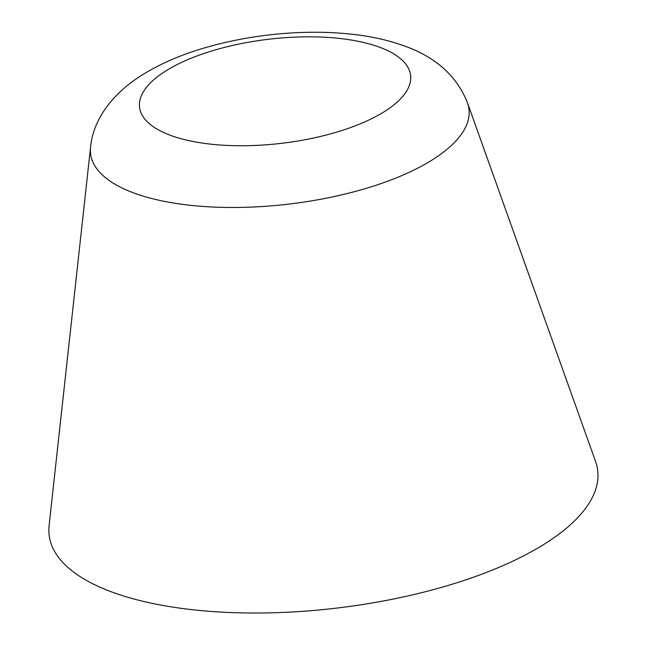 <?xml version="1.0" encoding="UTF-8"?>
<svg xmlns="http://www.w3.org/2000/svg" width="645" height="645" viewBox="0 0 645 645"><rect width="100%" height="100%" fill="white"/><g stroke="black" fill="none" stroke-linecap="round" stroke-linejoin="round"><path stroke-width="0.97" d="M467.512 102.918L595.561 461.441A276.181 106.119 173.3 0 1 495.642 568.729A276.181 106.119 173.3 0 1 199.571 610.452A276.181 106.119 173.3 0 1 49.093 525.635L90.558 147.205A190.509 73.199 173.3 0 0 132.281 192.387A190.509 73.199 173.3 0 0 398.594 176.932A190.509 73.199 173.3 0 0 467.512 102.918C457.103 76.658 436.738 57.921 406.431 46.714C391.579 41.119 375.301 37.184 357.604 34.919C329.45 31.331 299.756 31.363 268.53 34.999C246.414 37.604 225.226 41.861 204.973 47.778C180.729 54.809 159.468 64.073 141.191 75.57C111.964 94.178 93.114 119.76 90.558 147.205M169.401 134.934A136.474 52.439 173.3 0 1 189.969 58.719A136.474 52.439 173.3 0 1 380.735 47.649A136.474 52.439 173.3 0 1 360.176 123.864A136.474 52.439 173.3 0 1 169.401 134.934"/></g></svg>
